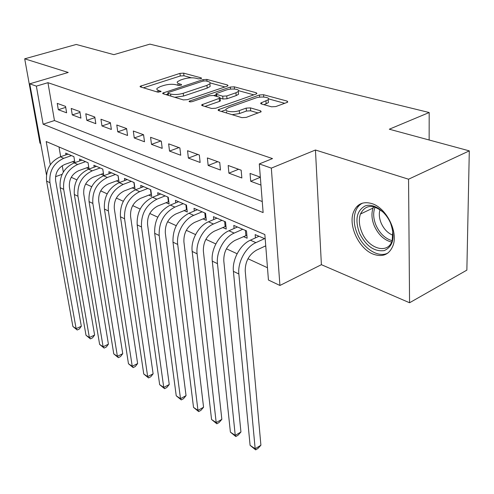<?xml version="1.0" encoding="UTF-8"?>
<svg xmlns="http://www.w3.org/2000/svg" width="494" height="494" viewBox="0 0 494 494"><rect width="100%" height="100%" fill="white"/><g stroke="black" fill="none" stroke-linecap="round" stroke-linejoin="round"><path stroke-width="0.74" d="M200.904 78.688L201.558 78.336L201.206 77.885L183.675 73.143L179.964 73.378L140.105 86.314L140.524 86.925L157.648 92.112L161.1 91.551L158.518 90.408C156.931 89.896 156.456 89.21 157.092 88.346L160.396 86.549L163.693 85.481C168.244 84.196 172.332 83.949 175.944 84.733L178.229 85.388L180.928 85.221L181.613 84.851L181.279 84.394L178.989 83.739C177.346 83.239 176.84 82.554 177.482 81.695L180.606 80.009L183.817 78.972C188.257 77.725 192.296 77.472 195.933 78.225L198.242 78.849L200.904 78.688M372.075 203.652C363.158 201.077 356.964 203.88 353.506 212.056C347.974 225.505 359.027 248.995 373.39 254.219C382.949 257.491 389.544 254.478 393.175 245.178C398.145 231.365 386.191 207.925 372.075 203.652M271.521 106.809L275.806 106.562L286.995 102.462L287.792 102.011L287.138 101.103L263.561 94.731L259.449 94.978L218.163 109.767L218.712 110.619L241.869 117.64L246.228 117.393L261.184 111.737L260.566 110.804L250.427 107.877L246.179 108.118L239.263 110.607C233.576 112.805 223.652 111.496 226.369 108.933L228.858 107.525L255.435 98.102C260.937 95.99 270.897 97.25 268.193 99.751L260.727 103.067L261.345 103.944L271.521 106.809M469.3 150.868L466.861 270.132L409.569 302.754L408.55 179.211L469.3 150.868L389.303 129.212L429.181 112.521L149.892 44.133L113.886 54.649L76.243 44.46L24.7 58.811L68.221 72.464L29.733 83.819L36.358 86.135L47.943 82.683L272.515 158.586L259.294 163.928L271.336 168.127L279.925 285.47L268.44 280.024L264.852 234.533L46.201 141.537L50.32 164.712M408.55 179.211L315.444 150.009L271.336 168.127M227.154 86.203L228.049 85.709L227.506 84.987L206.85 79.41L203.022 79.645L162.705 93.107L163.162 93.786L183.367 99.905L187.399 99.671L227.154 86.203M234.28 86.821L256.324 92.779L256.923 93.588L256.071 94.058L215.798 108.223L211.605 108.464L202.225 105.623L201.706 104.821L220.133 98.047L219.589 97.262L213.47 95.509L209.437 95.743L192.314 101.591C190.227 102.036 189.159 101.918 189.116 101.227L230.315 87.061L234.28 86.821L234.477 89.056M24.7 58.811L39.952 143.186L40.489 143.421M356.736 206.683L359.163 205.547M265.148 246.111L265.791 246.389M243.4 236.583L247.13 238.213L246.487 230.877L233.792 225.418L234.082 228.487M222.677 227.506L226.233 229.062L225.53 221.862L213.433 216.662L213.729 219.54M202.911 218.848L206.307 220.33L205.553 213.272L194 208.307L194.303 211.012M184.034 210.58L187.275 212L186.479 205.072L175.444 200.323L175.753 202.867M165.996 202.676L169.096 204.034L168.25 197.23L157.697 192.697L158.006 195.093M148.731 195.111L151.695 196.408L150.818 189.733L140.716 185.392L141.025 187.658M132.194 187.868L135.041 189.116L134.127 182.558L124.445 178.396L124.754 180.538M116.343 180.928L119.073 182.119L118.128 175.679L108.847 171.684L109.149 173.721M101.134 174.265L103.752 175.407L102.783 169.078L93.872 165.243L94.175 167.176M86.53 167.867L89.043 168.967L88.049 162.742L79.491 159.062L79.793 160.896M65.554 106.395L57.236 103.37L58.311 109.717L66.622 112.805L65.554 106.395M79.88 111.601L71.216 108.452L72.272 114.911L80.923 118.128L79.88 111.601M94.805 117.022L85.777 113.743L86.814 120.32L95.824 123.673L94.805 117.022M110.372 122.679L100.955 119.258L101.962 125.951L111.36 129.447L110.372 122.679M126.612 128.576L116.782 125.007L117.763 131.83L127.569 135.48L126.612 128.576M143.575 134.745L133.306 131.009L134.251 137.962L144.501 141.772L143.575 134.745M161.316 141.185L150.571 137.289L151.485 144.372L162.199 148.361L161.316 141.185M179.878 147.934L168.639 143.847L169.51 151.078L180.724 155.246L179.878 147.934M199.335 155.005L187.553 150.719L188.375 158.092L200.132 162.464L199.335 155.005M219.737 162.415L207.375 157.926L208.153 165.447L220.478 170.035L219.737 162.415M241.171 170.202L228.185 165.484L228.901 173.166L241.85 177.982L241.171 170.202M47.943 82.683L54.457 120.548L262.252 201.533M260.332 177.167L250.044 173.431L250.699 181.273L260.962 185.089M71.247 177.29L76.86 179.878M85.666 183.941L91.693 186.713M100.69 190.863L107.161 193.846M116.356 198.082L123.296 201.28M132.701 205.615L140.16 209.055M149.768 213.482L157.784 217.175M167.62 221.713L176.228 225.678M186.306 230.321L195.556 234.588M205.875 239.343L215.829 243.931M226.406 248.803L237.114 253.743M247.963 258.739L267.47 267.729M59.008 146.984L60.682 156.703M62.232 165.7L63.331 172.054M72.495 161.717L74.73 162.693M65.961 154.863L65.665 153.115L73.896 156.654L74.89 162.637M255.429 237.892L255.157 234.607L265.198 238.923M429.138 139.993L429.181 112.521M315.444 150.009L321.396 264.685L409.569 302.754M321.396 264.685L279.925 285.47M62.114 174.32L55.513 176.698M46.455 174.796L29.733 83.819M36.358 86.135L43.126 124.21L263.123 212.581L259.294 163.928M54.457 120.548L43.126 124.21M58.311 109.717L65.721 107.365M72.272 114.911L80.009 112.41M86.814 120.32L94.904 117.646M101.962 125.951L110.434 123.099M117.763 131.83L126.637 128.773M134.251 137.962L143.482 134.708M151.485 144.372L160.809 141.006M169.51 151.078L178.933 147.589M188.375 158.092L197.89 154.48M208.153 165.447L217.761 161.699M228.901 173.166L238.602 169.269M250.699 181.273L260.344 177.278M177.784 84.369L177.519 85.184M157.419 91.05L157.172 91.97M191.382 77.793L183.959 75.761L180.254 75.99L143.421 87.802M167.966 93.996L165.996 94.644M224.924 86.956L210.203 82.936M205.757 80.899L203.065 81.065L168.547 92.434L167.83 92.829L168.151 93.304L170.597 94.039C174.326 94.879 178.538 94.632 183.218 93.28L206.924 85.382L209.888 83.764C210.605 82.831 210.061 82.103 208.252 81.578L205.757 80.899M174.765 97.299L183.527 96.046L183.218 93.28M210.006 84.943L210.16 86.481L207.202 88.105L183.527 96.046M238.614 90.698L253.811 94.854M218.163 109.767L218.2 110.372M204.948 106.445L219.472 101.394L220.398 100.875L220.343 100.313M213.729 95.583L216.137 94.755M235.934 92.779L238.299 91.47C240.702 89.148 231.42 88.099 226.104 90.056L216.039 93.687L216.576 94.447L222.701 96.188L226.765 95.947L235.934 92.779L236.181 95.583L238.54 94.268L238.417 92.816M236.181 95.583L227.018 98.769L222.961 99.01L220.145 98.195M268.285 101.004L268.403 102.635L263.994 104.691M226.635 111.848L226.301 112.916M232.131 114.688L239.516 113.54L239.263 110.607M258.208 113.009L250.668 110.804L246.42 111.045L239.516 113.54M225.993 109.785L221.38 111.428M284.711 103.302L268.569 98.886M74.613 160.97L64.782 164.446C58.07 167.614 55.013 173.017 55.618 180.656L81.325 326.244L79.275 329.041L77.2 330.004L72.89 326.478L46.59 181.094C45.652 169.633 50.234 161.544 60.33 156.826L68.049 154.14M72.89 326.478L76.125 328.646L49.937 182.712C49.011 171.202 53.611 163.069 63.732 158.321L71.476 155.616M77.2 330.004L76.125 328.646L81.325 326.244M359.527 233.217C354.76 219.768 356.625 210.679 365.128 205.949C373.254 202.861 385.351 210.852 390.544 223.121C395.348 237.237 393.261 246.395 384.289 250.594C374.316 251.884 366.06 246.092 359.527 233.217M383.702 212.661C373.168 204.01 365.412 204.467 360.435 214.044C358.613 219.466 359.082 225.542 361.849 232.26C368.351 248.896 388.173 254.805 392.211 240.485L392.798 230.544M393.082 235.298C387.957 233.322 384.005 229.296 381.226 223.22C379.188 218.28 378.787 213.741 380.022 209.604M362.633 203.09C359.397 204.683 357.057 207.4 355.594 211.234C353.303 217.99 353.883 225.554 357.329 233.934C363.294 248.507 378.423 258.245 387.951 253.014M88.741 167.065L78.737 170.677C71.945 173.937 68.839 179.452 69.413 187.226L94.613 335.049L92.508 337.884L90.414 338.878L86.012 335.278L60.182 187.664C59.292 176 63.948 167.744 74.162 162.897L81.967 160.124M86.012 335.278L89.365 337.532L63.67 189.344C62.787 177.63 67.468 169.331 77.706 164.453L85.536 161.662M90.414 338.878L89.365 337.532L94.613 335.049M103.45 173.413L93.255 177.167C86.388 180.52 83.227 186.152 83.764 194.062L108.414 344.188L106.241 347.06L104.123 348.085L99.627 344.411L74.328 194.5C73.489 182.626 78.231 174.203 88.562 169.214L96.447 166.355M99.627 344.411L103.11 346.751L77.959 196.248C77.126 184.33 81.893 175.858 92.255 170.831L100.159 167.948M104.123 348.085L103.11 346.751L108.414 344.188M103.419 173.419L102.752 169.065M118.764 180.032L108.384 183.922C101.437 187.38 98.213 193.129 98.714 201.182L122.74 353.685L120.499 356.594L118.362 357.65L113.768 353.902L89.068 201.62C88.278 189.535 93.107 180.928 103.555 175.79L111.527 172.838M113.768 353.902L117.387 356.328L92.847 203.442C92.075 191.308 96.923 182.65 107.402 177.476L115.398 174.499M118.362 357.65L117.387 356.328L122.74 353.685M118.653 180.057L118.004 175.623M134.732 186.93L124.148 190.968C117.127 194.531 113.842 200.403 114.305 208.604L137.635 363.553L135.319 366.499L133.164 367.592L128.465 363.757L104.425 209.042C103.697 196.736 108.618 187.936 119.19 182.65L127.242 179.6M128.465 363.757L132.231 366.282L108.371 210.944C107.661 198.582 112.601 189.739 123.204 184.41L131.274 181.329M133.164 367.592L132.231 366.282L137.635 363.553M134.522 186.973L133.899 182.459M151.392 194.117L140.605 198.322C133.497 201.99 130.157 207.999 130.57 216.347L153.121 373.816L150.732 376.799L148.558 377.929L143.754 374.014L120.456 216.786C119.795 204.25 124.809 195.254 135.498 189.801L143.637 186.646M143.754 374.014L147.669 376.638L124.568 218.774C123.926 206.183 128.965 197.137 139.685 191.641L147.842 188.455M148.558 377.929L147.669 376.638L153.121 373.816M151.084 194.179L150.479 189.591M168.794 201.62L157.784 205.998C150.602 209.783 147.193 215.927 147.552 224.437L169.251 384.499L166.774 387.524L164.582 388.692L159.667 384.684L137.19 224.869C136.603 212.099 141.716 202.898 152.529 197.273L160.748 194.006M159.667 384.684L163.742 387.42L141.494 226.95C140.926 214.118 146.063 204.868 156.901 199.193L165.144 195.896M164.582 388.692L163.742 387.42L169.251 384.499M168.374 201.713L167.793 197.032M186.985 209.462L175.747 214.019C168.485 217.934 165.008 224.22 165.311 232.896L186.047 395.626L183.49 398.695L181.273 399.905L176.241 395.805L154.69 233.322C154.184 220.305 159.395 210.895 170.325 205.084L178.63 201.694M176.241 395.805L180.495 398.658L159.192 235.502C158.704 222.417 163.94 212.951 174.901 207.091L183.231 203.67M181.273 399.905L180.495 398.658L186.047 395.626M186.436 209.579L185.886 204.812M206.017 217.663L194.537 222.417C187.195 226.462 183.651 232.902 183.898 241.745L203.565 407.235L200.916 410.341L198.681 411.601L193.524 407.396L172.999 242.171C172.585 228.901 177.902 219.256 188.949 213.254L197.334 209.74M193.524 407.396L197.958 410.372L177.71 244.45C176.105 233.285 183.873 219.231 193.741 215.353L202.151 211.809M198.681 411.601L197.958 410.372L203.565 407.235M205.337 217.811L204.812 212.957M225.956 226.246L214.223 231.217C206.807 235.397 203.188 241.998 203.367 251.014L221.843 419.344L219.101 422.5L216.847 423.796L211.562 419.492L192.178 251.44C190.628 240.121 198.514 225.801 208.456 221.806L216.922 218.163M211.562 419.492L216.193 422.605L197.118 253.823C195.587 242.449 203.516 228.049 213.482 224.01L221.967 220.33M216.847 423.796L216.193 422.605L221.843 419.344M225.122 226.431L224.64 221.479M246.87 235.243L234.872 240.436C227.376 244.771 223.677 251.539 223.782 260.739L240.942 431.997L238.096 435.189L235.823 436.542L230.395 432.133L212.29 261.159C210.827 249.618 218.879 234.94 228.913 230.778L237.453 226.993M230.395 432.133L235.243 435.381L217.477 263.66C216.026 252.07 224.128 237.293 234.181 233.094L242.745 229.265M235.823 436.542L235.243 435.381L240.942 431.997M245.864 235.465L245.419 230.42M265.747 245.827L256.547 250.125C248.97 254.614 245.197 261.554 245.222 270.947L260.906 445.224L257.954 448.466L255.664 449.867L250.094 445.347L233.409 271.36C232.032 259.597 240.263 244.53 250.384 240.201L259.004 236.256M250.094 445.347L255.163 448.743L238.855 273.991C237.503 262.166 245.777 247.006 255.917 242.628L264.556 238.645M255.664 449.867L255.163 448.743L260.906 445.224M201.274 78.54L201.206 77.885M160.865 91.736L160.785 91.087M181.354 85.048L181.279 84.394M179.186 85.493L178.989 83.739M158.741 92.217L158.518 90.408M141.358 87.172L141.173 85.74M180.254 75.99L179.964 73.378M183.959 75.761L183.675 73.143M163.915 94.014L163.742 92.539M203.164 81.035L203.022 79.645M207.029 81.244L206.85 79.41M227.598 86.024L227.506 84.987M168.392 95.367L168.151 93.304M170.838 96.108L170.597 94.039M207.202 88.105L206.924 85.382M256.411 93.922L256.324 92.779M202.843 105.809L202.682 104.271M219.472 101.394L219.2 98.565M189.924 101.844L189.82 100.838M230.5 89.142L230.315 87.061M216.767 96.454L216.576 94.447M222.961 99.01L222.701 96.188M227.018 98.769L226.765 95.947M261.69 104.043L261.579 102.585M266.167 103.901L265.957 101.011M246.42 111.045L246.179 108.118M250.668 110.804L250.427 107.877M260.665 112.089L260.566 110.804M219.268 110.786L219.12 109.223M259.616 97.182L259.449 94.978M263.734 97.04L263.561 94.731M287.218 102.375L287.138 101.103M60.33 156.826L63.732 158.321M46.59 181.094L49.937 182.712M391.6 242.072C384.227 240.195 378.49 234.866 374.396 226.091C371.667 219.435 371.229 213.408 373.1 208.011L373.649 206.733M375.1 207.134C372.939 212.463 373.254 218.539 376.033 225.363C379.849 233.582 385.221 238.695 392.143 240.683M74.162 162.897L77.706 164.453M60.182 187.664L63.67 189.344M88.562 169.214L92.255 170.831M74.328 194.5L77.959 196.248M103.555 175.79L107.402 177.476M89.068 201.62L92.847 203.442M119.19 182.65L123.204 184.41M104.425 209.042L108.371 210.944M135.498 189.801L139.685 191.641M120.456 216.786L124.568 218.774M152.529 197.273L156.901 199.193M137.19 224.869L141.494 226.95M170.325 205.084L174.901 207.091M154.69 233.322L159.192 235.502M188.949 213.254L193.741 215.353M172.999 242.171L177.71 244.45M208.456 221.806L213.482 224.01M192.178 251.44L197.118 253.823M228.913 230.778L234.181 233.094M212.29 261.159L217.477 263.66M250.384 240.201L255.917 242.628M233.409 271.36L238.855 273.991M140.16 86.753L140.105 86.314M162.767 93.594L162.705 93.107M168.121 95.286L167.867 93.168M210.16 86.481L209.888 83.764M201.762 105.407L201.706 104.821M220.398 100.875L220.133 98.047M189.159 101.61L189.116 101.227M238.54 94.268L238.299 91.47M216.292 96.318L216.088 94.224M260.776 103.684L260.727 103.067M268.403 102.635L268.193 99.751M360.435 214.044L373.1 208.011L373.736 206.751"/></g></svg>
